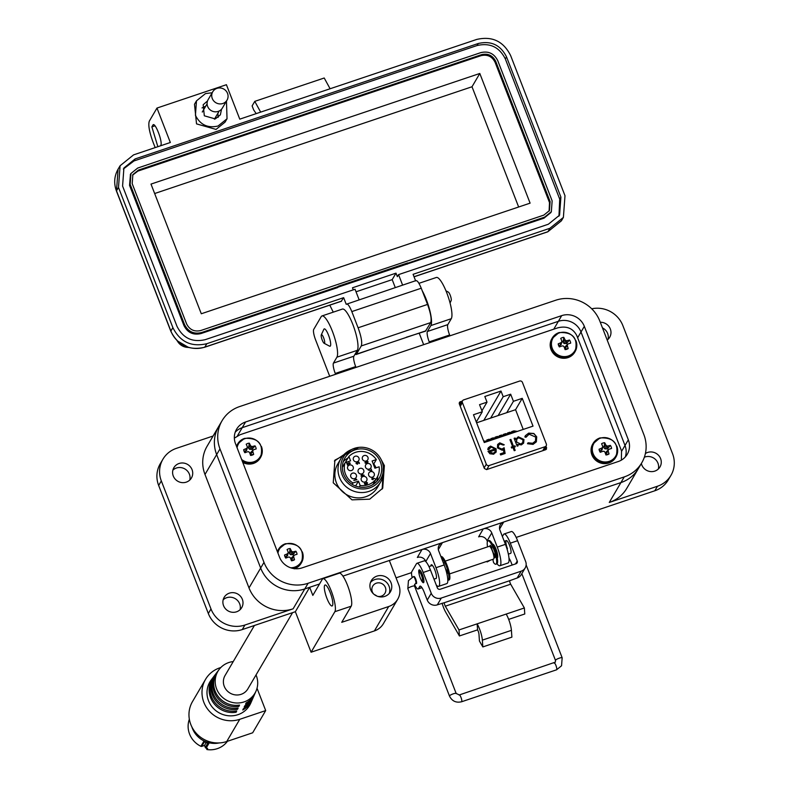 <?xml version="1.0" encoding="UTF-8"?>
<svg xmlns="http://www.w3.org/2000/svg" width="789" height="789" viewBox="0 0 789 789"><rect width="100%" height="100%" fill="white"/><g stroke="black" fill="none" stroke-linecap="round" stroke-linejoin="round"><path stroke-width="1.18" d="M544.992 449.947L544.509 448.694M189.35 719.262A22.21 21.204 30.4 0 0 189.577 734.076A22.21 21.204 30.4 0 0 200.899 746.305A1.124 1.075 30.4 0 0 201.767 746.364L204.371 741.926M227.419 741.295A22.21 21.204 30.4 0 1 206.925 749.55L207.606 748.396A22.21 21.204 -149.6 0 1 206.136 748.13A1.124 1.075 30.4 0 1 205.298 747.42L204.529 745.437L201.767 746.364M206.925 749.55L206.393 748.179M200.899 746.305L203.69 741.552A22.21 21.204 30.4 0 0 208.927 743.366L207.951 742.903L208.927 743.366L206.136 748.13M203.69 741.552L204.44 741.818L203.69 741.552M204.529 745.437L206.176 742.636M254.413 625.48L225.043 675.542A13.216 12.614 30.4 0 0 226.571 690.188A13.216 12.614 30.4 0 0 241.128 694.32A13.216 12.614 30.4 0 0 247.835 688.915L292.581 612.639M342.13 474.82A21.589 20.613 -149.6 0 1 343.422 457.196A21.589 20.613 -149.6 0 1 363.571 447.383A21.589 20.613 -149.6 0 1 381.965 461.417A21.589 20.613 -149.6 0 1 380.663 479.041A21.589 20.613 -149.6 0 1 360.514 488.855A21.589 20.613 -149.6 0 1 342.13 474.82M376.856 481.359A19.903 19.005 30.4 0 0 377.734 476.25M380.406 461.94A19.903 19.005 -149.6 0 1 379.213 478.193A19.903 19.005 -149.6 0 1 360.642 487.237A19.903 19.005 -149.6 0 1 343.679 474.297A19.903 19.005 -149.6 0 1 344.882 458.044A19.903 19.005 -149.6 0 1 363.453 449A19.903 19.005 -149.6 0 1 380.406 461.94M376.057 467.828A19.903 19.005 30.4 0 0 373.779 463.942M348.018 457.975A19.903 19.005 30.4 0 0 343.264 461.654M345.276 462.65L348.896 456.476A17.713 16.904 -149.6 0 1 355.504 452.344A17.713 16.904 -149.6 0 1 376.323 459.592L373.463 464.474M369.341 469.07A2.978 2.84 30.4 0 0 370.505 464.553A2.978 2.84 30.4 0 0 365.711 464.839A2.978 2.84 30.4 0 0 369.341 469.07M372.516 477.158A2.978 2.84 30.4 0 0 373.69 472.641A2.978 2.84 30.4 0 0 368.887 472.927A2.978 2.84 30.4 0 0 372.516 477.158M365.12 481.98A2.978 2.84 30.4 0 0 366.293 477.453A2.978 2.84 30.4 0 0 361.49 477.739A2.978 2.84 30.4 0 0 365.12 481.98M362.023 473.864A2.978 2.84 30.4 0 0 363.187 469.337A2.978 2.84 30.4 0 0 358.393 469.623A2.978 2.84 30.4 0 0 362.023 473.864M357.259 461.703A2.978 2.84 30.4 0 0 358.423 457.176A2.978 2.84 30.4 0 0 353.63 457.462A2.978 2.84 30.4 0 0 357.259 461.703M366.254 461.003A2.978 2.84 30.4 0 0 367.418 456.476A2.978 2.84 30.4 0 0 362.624 456.762A2.978 2.84 30.4 0 0 366.254 461.003M351.499 470.53A2.978 2.84 30.4 0 0 352.673 466.013A2.978 2.84 30.4 0 0 347.87 466.299A2.978 2.84 30.4 0 0 351.499 470.53M354.636 478.627A2.978 2.84 30.4 0 0 355.809 474.1A2.978 2.84 30.4 0 0 351.006 474.386A2.978 2.84 30.4 0 0 354.636 478.627M372.891 484.584A17.713 16.904 30.4 0 0 373.345 483.854L377.063 477.513A17.713 16.904 -149.6 0 1 360.159 485.521L359.271 487.04M376.323 459.592L372.122 461.003L374.913 468.212L379.124 466.792A17.713 16.904 -149.6 0 1 377.063 477.513M355.592 486.024L358.462 481.132L360.159 485.521M366.303 463.557L368.118 461.821L367.013 461.21L366.55 461.851L365.494 461.545L364.962 462.867L366.303 463.557L366.875 462.719L366.293 463.587M367.013 461.21L366.55 461.851L367.013 461.21M374.943 478.627L372.309 477.897L371.747 479.11L373.029 479.722L373.424 478.242L374.943 478.627L372.309 477.897L371.747 479.11M364.153 475.244L361.115 474.367L361.668 475.777L360.977 476.014L361.904 476.388L364.153 475.244M348.856 462.512L349.921 463.232L349.557 464.08L346.736 463.094L347.515 465.115L347.288 463.626L349.685 464.336L350.227 463.143L348.856 462.512M349.921 463.232L349.547 464.11L349.902 463.261L349.547 464.11L348.422 463.824M348.896 456.476L350.592 460.855L345.109 462.699L342.367 467.374M358.462 481.132L352.969 482.976A17.713 16.904 -149.6 0 1 345.109 462.699M356.904 479.742L356.322 479.12L353.807 480.491L356.904 479.742M366.431 482.237L367.24 482.976L366.993 483.736L365.899 483.243L365.623 484.367L364.696 483.825L364.883 482.631L364.39 483.923L365.751 484.624L367.102 484.002L367.546 482.868L366.431 482.237M364.972 482.927L364.676 483.854L365.603 484.397L366.214 483.134M367.24 482.976L366.984 483.765L366.195 483.164M359.173 463.537L359.015 462.206L357.397 462.413L357.417 463.952L356.362 463.459L356.539 462.354L356.046 463.547L357.506 464.228L357.93 462.63L358.788 462.522L359.173 463.537M356.529 462.384L356.342 463.488L356.648 462.62M357.802 463.015L357.397 463.981L357.782 463.044L357.397 463.981L356.342 463.488L356.628 462.65M371.856 470.846L371.146 469.011L371.372 470.5L368.216 470.047L371.856 470.846M352.17 484.347L352.969 482.976M365.485 461.575L366.53 461.881M366.993 461.24L368.108 461.851M371.727 479.13L372.29 477.927M361.135 474.406L364.133 475.195M360.977 476.033L361.668 475.777M348.837 462.532L350.217 463.173M347.801 465.017L347.288 463.626M346.746 463.133L348.403 463.853M356.332 479.16L356.884 479.751M353.807 480.511L356.5 479.584M366.412 482.266L367.526 482.898M359.015 462.206L359.459 463.439M357.417 462.433L358.995 462.236M371.136 469.041L371.826 470.846M368.207 470.076L371.372 470.5M367.792 461.94L367.566 462.689L366.836 462.275L367.112 461.476L367.812 461.91L367.566 462.689L367.792 461.94M366.53 462.384L366.175 463.321L365.258 462.788L365.593 461.812L366.55 462.354L366.175 463.321L366.53 462.384M373.227 478.617L372.891 479.495L372.043 479.041L372.388 478.193L373.246 478.588L372.891 479.495L373.227 478.617M373.246 478.588L372.911 479.465L372.063 479.012L372.408 478.164M361.954 475.708L363.256 475.264L361.973 475.678L361.628 474.791L361.973 475.678M367.812 461.91L367.575 462.66L366.855 462.246L367.112 461.476M366.55 462.354L366.195 463.291L365.268 462.758L365.593 461.812M361.628 474.791L363.275 475.234M256.031 674.94A21.5 20.534 -149.6 0 1 256.287 675.552A21.5 20.534 -149.6 0 1 256.04 691.056A21.5 20.534 -149.6 0 1 236.108 702.979A21.5 20.534 -149.6 0 1 216.6 688.905A21.5 20.534 -149.6 0 1 219.174 669.427A21.5 20.534 -149.6 0 1 233.238 661.567M219.174 669.427L217.725 671.34A21.786 20.8 30.4 0 0 215.121 691.065A21.786 20.8 30.4 0 0 239.531 705.09L238.909 706.392A21.944 20.948 -149.6 0 1 214.302 692.269A21.944 20.948 -149.6 0 1 216.926 672.396A21.944 20.948 -149.6 0 1 217.34 671.873M216.926 672.396L215.92 673.727A22.141 21.135 30.4 0 0 213.267 693.768A22.141 21.135 30.4 0 0 238.14 708.009L237.519 709.311A22.299 21.293 -149.6 0 1 212.448 694.971A22.299 21.293 -149.6 0 1 215.121 674.782A22.299 21.293 -149.6 0 1 215.525 674.26M215.121 674.782L214.115 676.104A22.496 21.481 30.4 0 0 211.422 696.48A22.496 21.481 30.4 0 0 236.739 710.938L236.118 712.24A22.654 21.628 -149.6 0 1 210.604 697.683A22.654 21.628 -149.6 0 1 213.316 677.169A22.654 21.628 -149.6 0 1 213.72 676.646M213.316 677.169L211.274 679.862A23.049 22.013 30.4 0 0 208.513 700.74A23.049 22.013 30.4 0 0 229.431 715.83A23.049 22.013 30.4 0 0 250.784 703.048L252.145 699.951A22.654 21.628 -149.6 0 1 242.756 710.001L243.377 708.7A22.496 21.481 30.4 0 0 252.677 698.729L253.338 697.21A22.299 21.293 -149.6 0 1 244.156 707.082L244.777 705.78A22.141 21.135 30.4 0 0 253.88 695.987L254.541 694.468A21.944 20.948 -149.6 0 1 245.547 704.153L246.168 702.861A21.786 20.8 30.4 0 0 255.074 693.245L256.04 691.056M252.401 699.33A22.654 21.628 -149.6 0 1 252.145 699.951M253.604 696.588A22.299 21.293 -149.6 0 1 253.338 697.21M254.798 693.847A21.944 20.948 -149.6 0 1 254.541 694.468M191.865 726.886A23.049 22.013 30.4 0 0 192.348 728.277A23.049 22.013 30.4 0 0 219.204 742.932M257.027 688.235L265.696 710.583L239.757 719.312A28.108 26.836 -149.6 0 1 208.769 710.524A28.108 26.836 -149.6 0 1 205.535 679.359A28.108 26.836 -149.6 0 1 219.796 667.849L220.841 667.504M205.535 679.359L192.506 701.569A28.108 26.836 30.4 0 0 195.741 732.734A28.108 26.836 30.4 0 0 226.729 741.522L239.757 719.312M265.696 710.583L252.667 732.794L226.729 741.522M236.118 712.24L235.674 711.086M237.519 709.311L237.065 708.157M238.909 706.392L238.465 705.238M383.375 468.341A23.049 22.013 -149.6 0 1 380.663 481.941A23.049 22.013 -149.6 0 1 368.956 491.379A23.049 22.013 -149.6 0 1 343.55 484.18A23.049 22.013 -149.6 0 1 340.897 458.616A23.049 22.013 -149.6 0 1 351.44 449.602M380.663 481.941L377.527 487.277A23.049 22.013 -149.6 0 1 365.83 496.715A23.049 22.013 -149.6 0 1 340.424 489.515A23.049 22.013 -149.6 0 1 337.761 463.952L340.897 458.616M358.571 447.412L334.901 460.165L333.234 482.789L351.993 499.851L369.696 499.181L382.714 488.213L384.381 465.589L381.146 459.563M382.192 489.072L383.306 467.177M621.377 460.115L621.545 450.953L576.838 335.68C573.031 328.293 566.67 325.679 557.744 327.849L240.142 434.7L234.353 438.132M462.462 400.92L459.405 402.341L459.306 403.86L484.367 468.469L486.566 469.603L545.702 449.71L546.521 449.049L546.047 446.061M545.712 449.71L545.031 447.787M461.447 402.646L459.198 403.406L460.224 401.67M351.342 449.651L334.408 461.042M460.243 406.276L462.393 402.607L486.29 464.198A2.209 2.111 30.4 0 0 489.121 465.54L545.071 446.712A2.209 2.111 30.4 0 0 546.333 444L522.436 382.409A2.209 2.111 -149.6 0 0 519.616 381.067L463.656 399.895A2.209 2.111 -149.6 0 0 462.532 400.802L459.879 405.319M496.084 448.793L496.192 451.712L493.667 454.217L489.89 453.744L487.977 451.318L495.038 448.941L491.044 447.018L488.776 449.651L487.74 449.483L488.263 447.846L490.551 446.101L496.084 448.793L495.827 452.541M513.59 446.268L514.97 445.805L515.345 446.771L513.964 447.235L515.187 450.391L514.221 450.716L512.988 447.56L511.607 448.024L511.233 447.067L512.613 446.594L509.95 439.729L510.917 439.394L513.501 446.416L514.892 445.953L515.217 446.811M528.679 433.112L533.867 433.486L536.717 436.85L536.362 441.82L533.068 444.385L527.476 443.724L528.078 442.797L532.693 443.26L535.475 441.051L535.721 437.106L529.113 434.206L525.947 437.293L524.853 436.948L525.385 435.686L528.679 433.112L525.346 435.755M473.479 414.738L482.296 411.769L479.544 404.668L487.01 402.153L484.821 396.492L501.005 391.048L503.195 396.709L510.67 394.194L513.422 401.305L522.239 398.337L533.019 426.129L484.259 442.53L473.479 414.738M462.393 402.607A2.209 2.111 -149.6 0 1 462.532 400.802M523.61 443.152L523.866 439.611L518.166 436.919L515.523 439.503L518.255 436.781L523.945 439.473L523.649 443.083L521.361 444.897L517.554 444.385L518.117 445.834L517.15 446.16L514.112 438.329L515.079 438.003L515.602 439.355L515.976 438.546M498.441 447.6L501.962 449.089L504.132 447.738L505.108 453.478L500.67 454.967L500.246 453.872L503.924 452.63L503.412 449.612L502.218 450.253L497.455 447.886L497.642 444.463L499.762 442.846L504.23 444.759L503.264 445.085L500.127 443.96L498.609 445.183L498.352 447.748L501.883 449.237L504.132 447.738M488.016 451.416L495.038 448.941M496.103 451.86L495.788 452.61M490.551 446.101L495.995 448.941M488.223 447.925L490.462 446.239M489.16 448.507L488.726 449.641M510.917 439.394L513.501 446.416M509.99 439.828L510.838 439.542M512.613 446.594L511.272 447.166M513.964 447.235L515.059 450.44M536.717 436.85L533.778 433.634L528.591 433.26M525.918 437.293L526.332 436.465M532.693 443.26L535.425 441.12M528.078 442.797L532.614 443.408M527.486 443.724L527.989 442.935M536.628 436.998L536.313 441.899M476.3 422.007L482.296 411.769M523.225 429.423L515.572 409.698L522.239 398.337M515.572 409.698L506.755 412.667L513.422 401.305M498.135 415.566L510.67 394.194M490.669 418.081L503.195 396.709M501.005 391.048L483.795 420.389M487.01 402.153L481.931 410.822M517.988 445.874L517.554 444.385M515.523 439.503L514.99 438.142L514.152 438.428M498.569 445.252L498.352 447.748M499.762 442.846L504.141 444.897M497.603 444.532L499.674 442.984M503.924 452.63L500.285 453.971M504.053 447.886L504.999 453.507M493.164 453.419L494.999 451.85L493.164 453.419L489.318 451.949L495.314 449.937L494.999 451.85M506.755 412.667L476.615 422.805M483.687 441.041L488.322 441.159M491.281 439.581L490.906 438.615L493.194 437.846L496.616 438.368M512.031 432.599L511.647 431.632L513.935 430.863L517.367 431.386M503.727 435.4L503.352 434.423L505.641 433.654L509.073 434.187M499.575 436.79L499.2 435.824L501.488 435.055L504.921 435.577M507.879 433.999L507.505 433.023L509.793 432.254L513.215 432.786M495.433 438.191L495.048 437.214L497.336 436.445L500.768 436.978M487.129 440.982L486.754 440.006L489.042 439.236L492.464 439.769M522.722 442.59L520.898 444.089L516.509 442.047L516.696 439.305M493.243 453.271L489.318 451.949M483.904 441.603L486.034 441.929M490.906 438.615L494.328 439.138M511.647 431.632L515.079 432.155M503.352 434.423L506.785 434.956M499.2 435.824L502.632 436.347M507.505 433.023L510.927 433.555M495.048 437.214L498.48 437.747M486.754 440.006L490.186 440.538M520.898 444.089L516.509 442.047M516.588 441.899L516.746 439.236L518.59 437.747L522.979 439.789L522.772 442.511L520.977 443.941M219.983 448.911L263.99 562.379A34.529 32.97 30.4 0 0 308.114 583.268L624.257 476.911A34.529 32.97 30.4 0 0 641.782 462.778A34.529 32.97 30.4 0 0 643.854 434.581L599.847 321.123A34.529 32.97 30.4 0 0 555.732 300.234L239.58 406.591A34.529 32.97 30.4 0 0 222.064 420.724A34.529 32.97 30.4 0 0 219.983 448.911L216.65 454.592L260.666 568.05A34.529 32.97 30.4 0 0 304.781 588.939L319.525 583.988M628.34 439.808A17.703 16.904 -149.6 0 1 627.275 454.267A17.703 16.904 -149.6 0 1 618.28 461.516L302.138 567.863A17.703 16.904 -149.6 0 1 279.513 557.152L235.507 443.694A17.703 16.904 -149.6 0 1 236.572 429.236A17.703 16.904 -149.6 0 1 245.557 421.987L561.699 315.63A17.703 16.904 -149.6 0 1 584.324 326.34L628.34 439.808L625.006 445.479A17.703 16.904 -149.6 0 1 625.312 456.93A17.703 16.904 -149.6 0 0 625.006 445.479L581 332.021L625.006 445.479L621.643 451.219M161.321 480.915A26.56 25.356 -149.6 0 1 162.919 459.228L160.256 463.764A26.56 25.356 30.4 0 0 158.658 485.452L161.321 480.915L210.988 608.96A26.56 25.356 30.4 0 0 244.925 625.026L293.123 608.812A34.529 32.97 -149.6 0 1 249.008 587.923L204.992 474.465A34.529 32.97 30.4 0 1 207.073 446.278L218.731 426.405A34.529 32.97 30.4 0 0 216.65 454.592L260.666 568.05A34.529 32.97 30.4 0 0 304.781 588.939L309.683 587.292L312.829 595.399L322.287 579.274A17.703 4.053 -108.6 0 1 322.928 578.702L339.26 573.199A17.703 4.053 71.4 0 1 348.176 587.055A17.703 4.053 71.4 0 1 351.194 606.199L334.861 611.692L311.083 652.227L374.39 630.934A17.703 16.904 30.4 0 0 383.375 623.685L397.695 599.265A17.703 16.904 30.4 0 0 398.761 584.817L389.332 560.496L422.007 549.509A6.637 6.342 -149.6 0 1 430.498 553.523L435.992 567.705L444.168 564.954L438.664 550.771A6.637 6.342 -149.6 0 1 442.432 542.635L483.272 528.896A6.637 6.342 -149.6 0 1 491.764 532.91L497.267 547.093L505.433 544.351L499.93 530.159A6.637 6.342 -149.6 0 1 503.698 522.022L620.923 482.592A34.529 32.97 30.4 0 0 638.449 468.449L641.782 462.778M342.929 576.108L620.923 482.592A34.529 32.97 30.4 0 0 638.449 468.449L626.791 488.322A34.529 32.97 -149.6 0 1 609.266 502.455L657.464 486.241A26.56 25.356 30.4 0 0 670.946 475.373A26.56 25.356 30.4 0 0 672.544 453.685L622.876 325.64A26.56 25.356 -149.6 0 0 591.72 308.805M245.557 421.987L242.223 427.668A17.703 16.904 -149.6 0 0 235.201 432.244A17.703 16.904 -149.6 0 1 242.223 427.668L558.375 321.31A17.703 16.904 -149.6 0 1 581 332.021L577.637 337.751M508.668 619.395L524.774 613.98L524.36 607.964L510.67 584.205A2.209 0.503 71.4 0 1 510.236 583.268A2.209 0.503 71.4 0 1 509.783 580.674L517.189 577.982A7.87 7.515 30.4 0 0 521.184 574.757L525.178 567.952A7.87 7.515 30.4 0 0 525.652 561.521L517.584 540.712L510.325 543.157L517.249 561.009L515.542 563.908M421.849 587.529L418.397 588.693L419.728 586.414A8.857 2.022 -108.6 0 1 420.054 586.128A8.857 2.022 -108.6 0 1 424.206 592.253L427.253 600.094A7.87 7.515 30.4 0 0 437.303 604.857L444.424 602.668A2.209 0.503 -108.6 0 0 444.878 605.262A2.209 0.503 -108.6 0 0 445.312 606.199L458.991 629.947L459.415 635.964L445.726 612.215A11.066 2.535 71.4 0 1 442.106 603.24M420.695 578.939A6.746 1.548 -108.6 0 0 423.486 582.686A6.746 1.548 -108.6 0 0 422.352 574.55A6.746 1.548 -108.6 0 0 419.186 569.885A6.746 1.548 -108.6 0 0 419.225 574.56M415.882 583.387A3.758 0.858 -108.6 0 0 416.365 583.633A3.758 0.858 -108.6 0 0 415.734 579.106A3.758 0.858 -108.6 0 0 413.969 576.503M508.372 554.125L510.631 553.365A6.746 1.548 -108.6 0 0 509.497 545.238A6.746 1.548 -108.6 0 0 506.331 540.573A6.746 1.548 -108.6 0 0 507.465 548.7M477.572 629.859L477.148 623.843A12.111 2.771 71.4 0 1 482.355 640.126L482.829 646.931L479.446 641.053L478.972 634.248A3.264 0.75 -108.6 0 0 477.572 629.859L459.415 635.964M524.36 607.964L458.991 629.947M412.095 577.203A8.857 2.022 71.4 0 1 411.799 571.67L416.464 563.731A13.275 3.038 71.4 0 1 416.947 563.297L424.206 560.851A13.275 3.038 -108.6 0 1 430.439 570.033L437.362 587.884A2.249 2.15 -149.6 0 0 440.232 589.245L515.967 563.77A2.249 2.15 30.4 0 0 517.249 561.009M506.203 614.069A12.111 2.771 71.4 0 1 511.41 630.352L511.883 637.157L482.829 646.931M512.169 565.042L511.351 562.932A8.857 2.022 -108.6 0 0 509.004 558.217M416.947 563.297A13.275 3.038 71.4 0 1 423.17 572.479L431.248 593.289A7.87 7.515 30.4 0 0 441.298 598.042L521.184 571.167A7.87 7.515 30.4 0 0 525.178 567.952M418.397 588.693A8.857 2.022 71.4 0 1 418.081 588.979A8.857 2.022 71.4 0 1 414.57 584.412M502.386 536.5L503.609 534.409A13.275 3.038 71.4 0 1 504.092 533.975L511.351 531.539A13.275 3.038 71.4 0 1 517.584 540.712M504.092 533.975A13.275 3.038 71.4 0 1 510.325 543.157M449.513 573.928L493.529 559.125A6.746 1.548 -108.6 0 0 493.766 558.898A6.746 1.548 -108.6 0 0 492.622 551.61A6.746 1.548 -108.6 0 0 489.219 546.323L445.213 561.127M420.123 577.617A4.497 1.026 71.4 0 1 419.176 572.4A4.497 1.026 71.4 0 1 421.474 575.309A4.497 1.026 71.4 0 1 421.957 580.684A4.497 1.026 71.4 0 1 420.123 577.617M441.1 557.054A12.338 2.821 71.4 0 1 447.008 568.06A12.338 2.821 71.4 0 1 448.596 579.885A12.338 2.821 71.4 0 1 448.142 580.29A12.338 2.821 71.4 0 1 447.807 580.309M440.943 556.669L441.189 556.58A12.338 2.821 71.4 0 1 447.402 566.236A12.338 2.821 71.4 0 1 449.503 579.58A12.338 2.821 71.4 0 1 449.059 579.984L448.142 580.29M443.171 562.399L443.645 563.612M446.959 574.076L447.225 573.711A7.9 1.805 -108.6 0 0 446.682 570.615L445.519 568.79M444.404 565.585L443.773 563.099A7.9 1.805 -108.6 0 0 442.994 561.955M487.563 546.885A12.338 2.821 71.4 0 1 487.572 541.234A12.338 2.821 71.4 0 1 488.016 540.83A12.338 2.821 71.4 0 1 494.23 550.485A12.338 2.821 71.4 0 1 496.34 563.829A12.338 2.821 71.4 0 1 495.887 564.224A12.338 2.821 71.4 0 1 493.519 562.458L492.839 559.352M488.016 540.83L488.933 540.524A12.338 2.821 71.4 0 1 495.147 550.18A12.338 2.821 71.4 0 1 497.248 563.514A12.338 2.821 71.4 0 1 496.804 563.918L495.887 564.224M491.054 546.323L491.429 547.536L490.817 547.744M494.762 556.127L493.875 556.423M493.884 556.501L494.969 557.645A7.9 1.805 -108.6 0 0 494.427 554.559L493.204 552.724A4.941 1.134 -108.6 0 0 492.119 549.923L491.508 547.033A7.9 1.805 -108.6 0 0 490.176 545.298L490.245 546.935M487.484 561.157A3.59 0.927 61.3 0 1 487.415 561.758A3.59 0.927 61.3 0 1 487.316 561.857A3.59 0.927 61.3 0 1 486.478 561.492M321.291 334.842L323.855 329.289A9.143 2.091 71.4 0 1 323.914 329.191A9.143 2.091 71.4 0 1 324.24 328.895A9.143 2.091 71.4 0 1 328.54 335.217A9.143 2.091 71.4 0 1 330.404 345.927A9.143 2.091 71.4 0 1 330.078 346.233A9.143 2.091 71.4 0 1 329.526 346.144L324.121 343.274A4.576 1.045 71.4 0 1 322.247 340.148A4.576 1.045 71.4 0 1 321.291 334.842A4.576 1.045 71.4 0 1 323.628 337.81A4.576 1.045 71.4 0 1 324.121 343.274M450.055 302.966L451.18 300.53A4.576 1.045 -108.6 0 0 450.213 295.224A4.576 1.045 -108.6 0 0 448.349 292.098L445.972 290.845M242.341 599.324A10.178 9.724 -149.6 0 1 232.232 612.264A10.178 9.724 -149.6 0 1 224.165 597.332A10.178 9.724 -149.6 0 1 242.341 599.324M223.169 599.798A10.178 9.724 -149.6 0 1 240.073 609.719M192.052 469.652A10.178 9.724 -149.6 0 1 181.934 482.602A10.178 9.724 -149.6 0 1 173.876 467.67A10.178 9.724 -149.6 0 1 192.052 469.652M172.87 470.126A10.178 9.724 -149.6 0 1 189.774 480.047M600.291 322.267A10.178 9.724 -149.6 0 1 607.185 340.049M602.471 327.889A10.178 9.724 -149.6 0 1 608.033 339.339M645.392 453.527A10.178 9.724 -149.6 0 1 659.989 466.93A10.178 9.724 -149.6 0 1 641.368 463.468M644.357 457.216A10.178 9.724 -149.6 0 1 658.332 469.011M391.068 582.824A11.066 10.563 -149.6 0 1 390.397 591.858A11.066 10.563 -149.6 0 1 380.071 596.888A11.066 10.563 -149.6 0 1 370.643 589.689A11.066 10.563 -149.6 0 1 371.303 580.655A11.066 10.563 -149.6 0 1 381.639 575.625A11.066 10.563 -149.6 0 1 391.068 582.824M370.475 582.46A11.066 10.563 -149.6 0 1 389.066 586.227A11.066 10.563 -149.6 0 1 389.233 593.456M330.236 592.647A11.066 2.535 71.4 0 1 332.1 605.972A11.066 2.535 71.4 0 1 326.912 598.318A11.066 2.535 71.4 0 1 325.048 584.994A11.066 2.535 71.4 0 1 330.236 592.647M492.494 544.203A7.308 1.667 71.4 0 1 492.602 544.144A7.308 1.667 71.4 0 1 496.281 549.864A7.308 1.667 71.4 0 1 497.524 557.754A7.308 1.667 71.4 0 1 497.277 557.981M430.853 565.96A7.308 1.667 71.4 0 1 431.07 564.993A7.308 1.667 71.4 0 1 431.336 564.756A7.308 1.667 71.4 0 1 435.015 570.467A7.308 1.667 71.4 0 1 436.258 578.367A7.308 1.667 71.4 0 1 435.992 578.603A7.308 1.667 71.4 0 1 435.666 578.584M373.582 593.959A7.081 6.766 -149.6 0 1 376.343 583.179A7.081 6.766 -149.6 0 1 384.963 593.249A7.081 6.766 -149.6 0 1 377.684 596.356M162.919 459.228A26.56 25.356 -149.6 0 1 176.401 448.349L213.099 436.011M158.658 485.452L208.326 613.497A26.56 25.356 30.4 0 0 242.262 629.573L295.362 611.712L311.083 652.227M516.174 537.427L654.801 490.788A26.56 25.356 30.4 0 0 668.283 479.909L670.946 475.373M396.058 577.834L411.552 572.617M351.194 606.199L341.736 622.324L388.711 606.514A17.703 16.904 30.4 0 0 397.695 599.265M449.947 335.818L449.622 334.99L429.206 341.864L429.522 342.692M356.007 367.427L355.681 366.589L335.256 373.463L335.581 374.292M222.064 420.724L218.731 426.405A34.529 32.97 30.4 0 0 216.65 454.592L204.992 474.465M418.939 283.33L436.356 277.472A22.131 5.069 71.4 0 1 447.501 294.78A22.131 5.069 71.4 0 1 451.278 318.707L447.817 324.614A8.857 2.022 -108.6 0 0 449.622 334.99M423.654 344.665L419.235 333.283M422.243 290.786A22.131 5.069 71.4 0 1 430.853 325.581L427.391 331.488A8.857 2.022 -108.6 0 0 429.206 341.864M329.703 376.274L315.541 339.753A8.857 2.022 71.4 0 1 313.736 329.378L321.192 316.665A22.131 5.069 71.4 0 1 321.991 315.945L342.416 309.071A22.131 5.069 71.4 0 1 353.561 326.39A22.131 5.069 71.4 0 1 357.328 350.316L353.866 356.214A8.857 2.022 -108.6 0 0 355.681 366.589M321.991 315.945A22.131 5.069 71.4 0 1 333.136 333.264A22.131 5.069 71.4 0 1 336.913 357.18L333.441 363.088A8.857 2.022 -108.6 0 0 335.256 373.463M334.861 611.692A17.703 4.053 -108.6 0 0 331.844 592.549A17.703 4.053 -108.6 0 0 322.928 578.702M309.683 587.292L295.362 611.712M505.433 544.351A15.494 3.541 71.4 0 1 508.037 563.001L499.871 565.752A15.494 3.541 -108.6 0 0 497.267 547.093M497.06 563.76A15.494 3.541 -108.6 0 0 499.871 565.752M483.272 528.896L478.617 536.845A6.637 6.342 -149.6 0 1 487.099 540.859L487.395 541.639M444.168 564.954A15.494 3.541 71.4 0 1 446.771 583.613L438.605 586.365A15.494 3.541 -108.6 0 0 435.992 567.705M436.199 584.886A15.494 3.541 -108.6 0 0 438.605 586.365M422.007 549.509L417.342 557.458A6.637 6.342 -149.6 0 1 425.833 561.472L425.932 561.748M374.351 594.59A7.081 6.766 -149.6 0 1 376.748 596.001M237.39 435.913L242.223 427.668L558.375 321.31A17.703 16.904 -149.6 0 1 581 332.021L584.324 326.34M226.463 101.1L227.035 118.764L218.05 126.013C207.754 128.39 200.209 124.82 195.425 115.302L196.491 100.844L205.475 93.595L212.192 92.727M196.491 100.844L194.488 104.247L196.53 123.883L216.048 129.416L225.033 122.167L227.035 118.764M202.724 111.298L202.27 111.989M207.517 100.953L203.167 104.759L204.321 115.805L215.298 118.922L220.358 114.839L221.551 109.188M202.033 107.915L205.761 106.12M155.167 147.612L152.938 141.872C149.279 131.763 148.066 124.84 149.318 121.121L156.972 108.063L170.335 142.503L133.578 154.871L120.096 165.749L118.498 187.437L172.88 327.642C180.06 341.913 191.372 347.268 206.817 343.708L343.649 297.67L346.213 304.288L416.01 280.588M256.198 113.626L253.693 109.957L252.115 105.913L254.778 101.367L324.22 78.003L330.098 88.763M254.778 101.367L260.656 112.117M160.492 145.817L160.729 145.413C163.126 142.375 154.782 120.865 152.869 125.155L151.873 126.861L157.859 146.705M153.273 124.79L153.806 124.84M156.972 108.063L226.413 84.709L239.767 119.149L476.674 39.45C492.119 35.88 503.431 41.245 510.611 55.516L564.993 195.721L563.395 217.409L549.923 228.277L413.091 274.316L415.576 280.736M402.607 285.095L398.544 274.621L548.345 224.234L559.579 215.17L560.91 197.102L506.528 56.897C500.542 44.993 491.123 40.535 478.252 43.503L135.146 158.924L123.912 167.988L122.581 186.056L176.963 326.261C182.949 338.165 192.378 342.623 205.248 339.655L355.05 289.257L359.103 299.731M333.264 312.148L329.772 305.165M415.655 280.933C416.908 279.848 418.772 282.275 421.247 288.222L427.539 304.436C430.715 313.253 431.77 319.298 430.705 322.593L425.468 331.183L406.365 337.228M341.282 301.201L343.649 297.67M346.213 304.288C347.456 303.163 349.33 305.599 351.815 311.586L358.098 327.79C361.303 336.637 362.358 342.692 361.263 345.947L356.431 354.182L355.04 354.222M353.285 289.849L352.486 287.788L395.989 273.152L397.35 276.673L398.544 274.621M123.34 169.033L133.943 160.966L477.049 45.545C489.92 42.576 499.348 47.034 505.335 58.938L559.717 199.144L558.957 216.166M395.269 287.561L392.192 279.631L395.989 273.152M356.036 354.547L374.814 347.998L356.431 354.182M425.873 330.828L374.814 347.998M356.026 291.792L392.192 279.631M550.83 212.586L544.006 218.168L337.958 287.176M407.065 263.93L407.666 262.905L338.225 286.269L337.731 287.561L200.899 333.589C193.206 335.325 187.545 332.642 183.936 325.561L129.554 185.356L130.461 174.33M214.49 119.159L214.874 118.419M217.912 113.241L218.158 117.374M274.187 122.127L480.797 52.626C488.519 50.841 494.17 53.524 497.76 60.664L552.142 200.87L551.343 211.708L544.607 217.143L407.775 263.181L407.173 264.207M274.414 121.753L137.69 168.057L130.954 173.491L130.155 184.33L184.537 324.535C188.127 331.676 193.778 334.358 201.501 332.573L338.333 286.535M495.719 61.355L550.101 201.56L549.44 210.594L543.818 215.121L200.712 330.542C194.301 331.991 189.587 329.753 186.579 323.855L132.197 183.65L132.858 174.606L138.479 170.079L481.576 54.658C487.996 53.208 492.711 55.447 495.719 61.355L495.117 62.37L549.499 202.576L549.114 211.107M132.572 175.138L137.878 171.105L480.974 55.674C487.415 54.194 492.129 56.423 495.117 62.37M150.995 184.093L479.801 73.476L530.1 203.148L201.294 313.766L150.995 184.093M479.801 73.476L472.009 86.76L518.649 207.004M154.654 193.532L472.009 86.76M227.035 100.114L222.399 108.024A8.275 7.9 -149.6 0 1 209.085 108.823A8.275 7.9 -149.6 0 1 208.128 99.651L212.764 91.751A8.275 7.9 -149.6 0 1 226.078 90.942A8.275 7.9 -149.6 0 1 222.833 103.507A8.275 7.9 -149.6 0 1 212.764 91.751M564.973 349.31A4.221 4.034 30.4 0 0 565.614 348.985L568.169 348.58A19.261 5.996 -107.6 0 0 567.34 345.799A19.222 4.251 -85 0 0 567.39 344.615L568.228 343.866A19.261 2.042 -20 0 1 570.694 343.126A6.351 6.065 30.4 0 0 569.51 340.049A19.261 5.247 157.6 0 0 566.995 340.69A19.222 6.637 -179.3 0 0 565.821 340.572A19.222 7.042 -131.1 0 0 564.983 339.734A19.261 5.996 -107.6 0 0 563.819 337.357A6.351 6.065 30.4 0 0 560.723 338.402A19.261 2.791 70.4 0 1 561.778 340.809A19.222 1.055 92.3 0 1 561.748 341.943A19.222 3.284 135.4 0 0 560.88 342.742A19.261 5.247 157.6 0 0 558.198 343.856A6.351 6.065 30.4 0 0 559.391 346.923A19.261 2.042 -20 0 1 562.113 345.927A19.222 3.432 2.2 0 1 563.316 345.986A19.222 3.837 47.9 0 1 564.125 346.884A19.261 2.791 70.4 0 1 565.082 349.616A6.351 6.065 30.4 0 0 568.169 348.58M567.301 344.694A4.221 4.034 30.4 0 0 566.689 343.353L569.51 340.049M568.386 355.977A12.624 12.052 30.4 0 0 575.546 340.503A12.624 12.052 30.4 0 0 559.421 332.869A12.624 12.052 30.4 0 0 552.261 348.343A12.624 12.052 30.4 0 0 568.386 355.977M566.689 343.353L564.174 343.54L563.03 342.327L563.819 337.357M562.695 341.469A4.221 4.034 30.4 0 0 561.758 341.667M563.03 342.327L564.983 339.734M564.174 343.54L565.821 340.572M565.821 343.649L566.995 340.69M561.748 341.943L561.186 344.546L559.115 345.907A4.221 4.034 30.4 0 0 559.391 346.923M565.614 348.985L565.318 346.509L567.39 344.615M565.279 348.117L567.34 345.799M559.115 345.907L558.198 343.856M559.983 345.612L560.88 342.742M291.328 560.476A4.221 4.034 30.4 0 0 291.969 560.141L294.524 559.736A19.261 5.996 -107.6 0 0 293.695 556.965A19.222 4.251 -85 0 0 293.745 555.781L294.583 555.032A19.261 2.042 -20 0 1 297.049 554.282A6.351 6.065 30.4 0 0 295.865 551.215A19.261 5.247 157.6 0 0 293.35 551.846A19.222 6.637 -179.3 0 0 292.177 551.738A19.222 7.042 -131.1 0 0 291.338 550.9A19.261 5.996 -107.6 0 0 290.174 548.523A6.351 6.065 30.4 0 0 287.078 549.568A19.261 2.791 70.4 0 1 288.133 551.975A19.222 1.055 92.3 0 1 288.103 553.109A19.222 3.284 135.4 0 0 287.235 553.908A19.261 5.247 157.6 0 0 284.553 555.022A6.351 6.065 30.4 0 0 285.746 558.089A19.261 2.042 -20 0 1 288.468 557.093A19.222 3.432 2.2 0 1 289.671 557.142A19.222 3.837 47.9 0 1 290.48 558.04A19.261 2.791 70.4 0 1 291.427 560.782A6.351 6.065 30.4 0 0 294.524 559.736M293.656 555.86A4.221 4.034 30.4 0 0 293.044 554.519L295.865 551.215M290.658 567.784A12.624 12.052 30.4 0 0 294.741 567.133A12.624 12.052 30.4 0 0 301.901 551.669A12.624 12.052 30.4 0 0 285.776 544.035A12.624 12.052 30.4 0 0 277.945 553.109M293.044 554.519L290.53 554.706L289.385 553.493L290.174 548.523M289.05 552.625A4.221 4.034 30.4 0 0 288.113 552.823M289.385 553.493L291.338 550.9M290.53 554.706L292.177 551.738M292.177 554.815L293.35 551.846M288.103 553.109L287.541 555.712L285.47 557.073A4.221 4.034 30.4 0 0 285.746 558.089M291.969 560.141L291.674 557.675L293.745 555.781M291.634 559.283L293.695 556.965M285.47 557.073L284.553 555.022M286.338 556.778L287.235 553.908M250.468 455.115A4.221 4.034 30.4 0 0 251.099 454.789L253.663 454.385A19.261 5.996 -107.6 0 0 252.825 451.604A19.222 4.251 -85 0 0 252.884 450.42L253.723 449.681A19.261 2.042 -20 0 1 256.188 448.931A6.351 6.065 30.4 0 0 254.995 445.864A19.261 5.247 157.6 0 0 252.49 446.495A19.222 6.637 -179.3 0 0 251.316 446.377A19.222 7.042 -131.1 0 0 250.468 445.538A19.261 5.996 -107.6 0 0 249.314 443.171A6.351 6.065 30.4 0 0 246.217 444.207A19.261 2.791 70.4 0 1 247.263 446.623A19.222 1.055 92.3 0 1 247.243 447.748A19.222 3.284 135.4 0 0 246.365 448.546A19.261 5.247 157.6 0 0 243.693 449.661A6.351 6.065 30.4 0 0 244.876 452.728A19.261 2.042 -20 0 1 247.608 451.732A19.222 3.432 2.2 0 1 248.811 451.791A19.222 3.837 47.9 0 1 249.62 452.689A19.261 2.791 70.4 0 1 250.567 455.421A6.351 6.065 30.4 0 0 253.663 454.385M252.786 450.509A4.221 4.034 30.4 0 0 252.184 449.168L254.995 445.864M241.621 459.454A12.624 12.052 30.4 0 0 253.871 461.782A12.624 12.052 30.4 0 0 261.041 446.308A12.624 12.052 30.4 0 0 244.906 438.674A12.624 12.052 30.4 0 0 237.085 447.748M252.184 449.168L249.659 449.345L248.525 448.132L249.314 443.171M248.19 447.274A4.221 4.034 30.4 0 0 247.243 447.471M248.525 448.132L250.468 445.538M249.659 449.345L251.316 446.377M251.316 449.454L252.49 446.495M247.243 447.748L246.671 450.351L244.61 451.712A4.221 4.034 30.4 0 0 244.886 452.728M251.099 454.789L250.813 452.314L252.884 450.42M250.774 453.922L252.825 451.604M244.61 451.712L243.693 449.661M245.478 451.416L246.365 448.546M605.844 454.671A4.221 4.034 30.4 0 0 606.485 454.336L609.039 453.931A19.261 5.996 -107.6 0 0 608.201 451.16A19.222 4.251 -85 0 0 608.26 449.967L609.098 449.227A19.261 2.042 -20 0 1 611.564 448.477A6.351 6.065 30.4 0 0 610.37 445.41A19.261 5.247 157.6 0 0 607.865 446.041A19.222 6.637 -179.3 0 0 606.692 445.933A19.222 7.042 -131.1 0 0 605.853 445.095A19.261 5.996 -107.6 0 0 604.69 442.718A6.351 6.065 30.4 0 0 601.593 443.763A19.261 2.791 70.4 0 1 602.638 446.17A19.222 1.055 92.3 0 1 602.618 447.304A19.222 3.284 135.4 0 0 601.751 448.103A19.261 5.247 157.6 0 0 599.068 449.217A6.351 6.065 30.4 0 0 600.261 452.284A19.261 2.042 -20 0 1 602.983 451.288A19.222 3.432 2.2 0 1 604.187 451.338A19.222 3.837 47.9 0 1 604.995 452.235A19.261 2.791 70.4 0 1 605.942 454.977A6.351 6.065 30.4 0 0 609.039 453.931M608.161 450.055A4.221 4.034 30.4 0 0 607.56 448.714L610.37 445.41M609.246 461.328A12.624 12.052 30.4 0 0 616.416 445.864A12.624 12.052 30.4 0 0 600.291 438.22A12.624 12.052 30.4 0 0 593.121 453.695A12.624 12.052 30.4 0 0 609.246 461.328M607.56 448.714L605.035 448.902L603.901 447.688L604.69 442.718M603.565 446.821A4.221 4.034 30.4 0 0 602.628 447.018M603.901 447.688L605.853 445.095M605.035 448.902L606.692 445.933M606.692 449.01L607.865 446.041M602.618 447.304L602.046 449.908L599.985 451.259A4.221 4.034 30.4 0 0 600.261 452.284M606.485 454.336L606.189 451.87L608.26 449.967M606.149 453.478L608.201 451.16M599.985 451.259L599.068 449.217M600.853 450.973L601.751 448.103M207.803 743.139L205.298 747.42M546.619 447.521L545.603 449.257M486.774 469.534L489.121 465.54M545.071 446.712L542.733 450.716M486.29 464.198L484.14 467.867M263.99 562.379L249.008 587.923M293.123 608.812L308.114 583.268M624.257 476.911L609.266 502.455M561.699 315.63L553.75 329.191M444.424 602.668L509.783 580.674M510.67 584.205L445.312 606.199M430.439 570.033L423.17 572.479M431.248 593.289L427.253 600.094M437.303 604.857L441.298 598.042M419.728 586.414L420.478 586.168M517.189 577.982L521.184 571.167M482.355 640.126L511.41 630.352M494.93 557.271L494.358 557.468M491.034 546.294L490.137 546.599M555.594 660.472A3.59 0.681 -21.2 0 1 555.466 660.373A3.59 0.681 -21.2 0 1 555.505 660.186A3.59 0.681 -21.2 0 1 558.967 658.282A3.59 0.681 -21.2 0 1 562.163 657.77A3.59 0.681 -21.2 0 1 562.133 657.957M554.144 663.115A3.59 0.819 71.4 0 1 554.272 663.007A3.59 0.819 71.4 0 1 556.077 665.808A3.59 0.819 71.4 0 1 556.699 669.693A3.59 0.819 71.4 0 1 556.561 669.812A3.59 0.819 71.4 0 1 556.393 669.792M459.178 695.07A3.59 0.819 71.4 0 1 459.306 694.951A3.59 0.819 71.4 0 1 461.121 697.762A3.59 0.819 71.4 0 1 461.733 701.638A3.59 0.819 71.4 0 1 461.604 701.756A3.59 0.819 71.4 0 1 461.417 701.737M456.121 693.62A3.59 0.681 158.8 0 0 456.16 693.432A3.59 0.681 158.8 0 0 453.35 693.807A3.59 0.681 158.8 0 0 449.493 695.849A3.59 0.681 158.8 0 0 449.464 696.026A3.59 0.681 158.8 0 0 449.622 696.145M414.481 586.266A3.59 0.681 158.8 0 0 414.521 586.079A3.59 0.681 158.8 0 0 411.71 586.454A3.59 0.681 158.8 0 0 407.854 588.495A3.59 0.681 158.8 0 0 407.824 588.673L408.436 580.674L413.416 576.641A3.59 0.819 -108.6 0 0 413.288 576.759M415.566 583.436A3.59 0.819 -108.6 0 0 415.714 583.446A3.59 0.819 -108.6 0 0 415.842 583.327A3.59 0.819 -108.6 0 0 415.231 579.451A3.59 0.819 -108.6 0 0 413.416 576.641M208.326 613.497L210.988 608.96M388.711 606.514L374.39 630.934M244.925 625.026L242.262 629.573M657.464 486.241L654.801 490.788M503.698 522.022L499.605 529.015M442.432 542.635L438.329 549.617M353.866 356.214L333.441 363.088M447.817 324.614L427.391 331.488M491.764 532.91L487.099 540.859M430.498 553.523L425.833 561.472M451.278 318.707L430.853 325.581M357.328 350.316L336.913 357.18M188.275 347.407A11.953 11.411 -149.6 0 1 177.377 341.016M154.96 125.816L151.873 126.861M547.546 231.818A4.428 1.016 -108.6 0 0 547.763 231.828A4.428 1.016 -108.6 0 0 547.921 231.69L414.028 276.732M414.057 276.811L547.763 231.828L561.403 220.812L547.921 231.69L549.923 228.277M116.644 191.204A4.428 0.838 -21.2 0 1 116.456 191.066A4.428 0.838 -21.2 0 1 116.496 190.839L118.094 169.152L120.096 165.749M171.026 331.41A4.428 0.838 -21.2 0 1 170.838 331.272A4.428 0.838 -21.2 0 1 170.878 331.045L116.496 190.839L118.498 187.437M341.489 301.22L204.657 347.259A4.428 1.016 -108.6 0 0 204.815 347.111A26.56 25.356 -149.6 0 1 170.878 331.045L172.88 327.642M341.647 301.082L204.815 347.111L206.817 343.708M351.815 311.586L421.247 288.222M133.943 160.966L135.146 158.924M477.049 45.545L478.252 43.503M505.335 58.938L506.528 56.897M559.717 199.144L560.91 197.102M430.705 322.593L361.263 345.947M427.539 304.436L358.098 327.79M129.554 185.356L130.155 184.33M183.936 325.561L184.537 324.535M200.899 333.589L201.501 332.573M544.006 218.168L544.607 217.143M550.101 201.56L549.499 202.576M481.576 54.658L480.974 55.674M138.479 170.079L137.878 171.105M558.967 332.633A13.285 12.683 30.4 0 0 552.231 338.077A13.285 12.683 30.4 0 0 551.432 348.916A13.285 12.683 30.4 0 0 568.396 356.953A13.285 12.683 30.4 0 0 575.142 351.509A13.285 12.683 30.4 0 0 575.94 340.67M551.846 338.728A13.285 12.683 30.4 0 0 551.047 349.566A13.285 12.683 30.4 0 0 568.011 357.604A13.285 12.683 30.4 0 0 574.757 352.17L567.942 357.664C553.977 358.305 548.611 351.993 551.846 338.728L559.036 332.573C573.001 331.932 578.367 338.244 575.142 351.509L574.757 352.17M293.38 568.494A13.285 12.683 30.4 0 0 294.751 568.11A13.285 12.683 30.4 0 0 301.497 562.675A13.285 12.683 30.4 0 0 302.295 551.836M278.201 549.894A13.285 12.683 30.4 0 0 277.363 551.61L278.586 549.233A13.285 12.683 30.4 0 0 277.452 551.827M285.322 543.799A13.285 12.683 30.4 0 0 278.586 549.233L285.391 543.739C299.356 543.098 304.722 549.41 301.497 562.675L294.297 568.83M294.642 568.672A13.285 12.683 30.4 0 0 301.112 563.326M242.322 461.269A13.285 12.683 30.4 0 0 253.89 462.758A13.285 12.683 30.4 0 0 260.626 457.314A13.285 12.683 30.4 0 0 261.425 446.475M244.462 438.437A13.285 12.683 30.4 0 0 237.716 443.882L237.331 444.532A13.285 12.683 30.4 0 0 236.503 446.258M242.765 462.413A13.285 12.683 30.4 0 0 253.506 463.409A13.285 12.683 30.4 0 0 260.242 457.975L260.626 457.314C263.861 444.049 258.496 437.737 244.531 438.378L237.716 443.882A13.285 12.683 30.4 0 0 236.582 446.466M599.837 437.994A13.285 12.683 30.4 0 0 593.091 443.428A13.285 12.683 30.4 0 0 592.292 454.267A13.285 12.683 30.4 0 0 609.266 462.305A13.285 12.683 30.4 0 0 616.002 456.87A13.285 12.683 30.4 0 0 616.801 446.032M592.707 444.089A13.285 12.683 30.4 0 0 591.908 454.928A13.285 12.683 30.4 0 0 608.881 462.965A13.285 12.683 30.4 0 0 615.617 457.521L608.812 463.025C594.847 463.666 589.482 457.354 592.707 444.089L599.906 437.934C613.872 437.293 619.237 443.605 616.002 456.87L615.617 457.521M203.966 741.739L208.572 743.337M546.195 445.805L543.463 450.46M418.081 588.979L421.947 587.677M491.024 548.089L491.863 547.813M492.957 545.071L493.717 544.814M504.24 541.274L506.331 540.573M428.96 566.601L432.441 565.427M419.176 572.4L420.103 570.388M433.98 579.156L436.238 578.396M421.957 580.684L423.92 581.73M407.824 588.673L449.464 696.026C452.018 701.135 456.062 703.048 461.604 701.756L556.561 669.812L561.551 665.768L562.163 657.77L526.145 564.914M416.602 583.14L414.629 584.304L414.521 586.079L456.16 693.432L459.306 694.951L555.357 662.139L555.466 660.373L521.835 573.652M490.383 560.18L487.316 561.857M188.709 347.545L177.052 340.7M204.657 347.259C189.242 350.829 177.969 345.503 170.838 331.272L116.456 191.066C113.665 183.433 114.208 176.134 118.094 169.152M561.403 220.812L563.395 217.409M130.353 174.507L130.944 173.491M550.742 212.734L551.343 211.708M214.43 119.169L219.243 110.973M202.29 112.038L207.093 103.852M260.242 457.975L253.437 463.468L242.815 462.541M236.503 446.249L237.331 444.532"/></g></svg>
